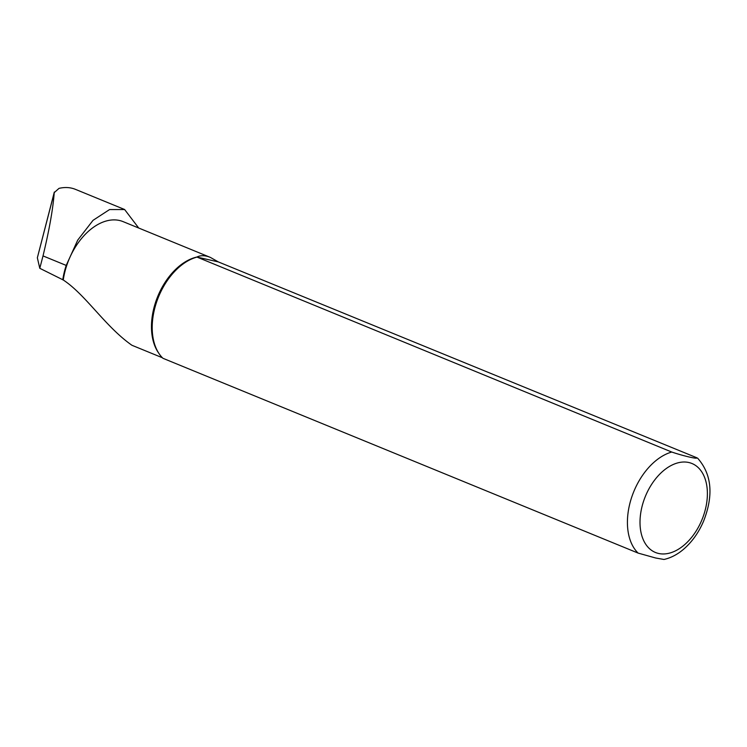 <?xml version="1.0" encoding="UTF-8"?>
<svg xmlns="http://www.w3.org/2000/svg" width="747" height="747" viewBox="0 0 747 747"><rect width="100%" height="100%" fill="white"/><g stroke="black" fill="none" stroke-linecap="round" stroke-linejoin="round"><path stroke-width="1.12" d="M54.316 192.035L37.35 257.799L39.787 268.304L63.262 279.985A56.1 35.716 -67.7 0 1 123.096 221.626L210.374 257.407C205.136 255.278 200.635 255.166 196.872 257.043L671.74 452.038C683.963 456.146 698.856 459.536 696.568 457.659L218.292 261.898L210.374 257.407M63.262 279.985C85.802 294.832 105.178 326.551 131.911 345.263L162.379 357.748M696.568 457.659L697.679 458.228C711.751 474.252 713.73 495.205 703.618 521.07C698.697 532.658 691.909 542.135 683.272 549.512C677.24 554.582 670.815 557.906 664.008 559.475L655.623 557.99L638.125 553.097L162.911 358.28A56.996 36.286 -67.7 0 1 159.26 353.938L158.411 352.696A56.1 35.716 -67.7 0 1 157.505 297.007A56.1 35.716 -67.7 0 1 196.872 257.043L218.292 261.898M62.776 279.836A56.464 35.94 -67.7 0 1 66.212 265.418L77.725 240.104L93.039 220.328L109.576 209.552L124.646 209.552L138.709 228.022M159.26 353.938A56.996 36.286 -67.7 0 1 157.86 298.567A56.996 36.286 -67.7 0 1 196.526 257.22M39.787 268.304L43.018 255.913C49.283 229.917 53.018 208.824 54.232 192.614L59.013 188.365C64.933 186.993 70.405 187.32 75.428 189.346L124.656 209.524M658.574 553.462A48.088 30.618 -67.7 0 1 655.194 479.341A48.088 30.618 -67.7 0 1 707.334 491.152A48.088 30.618 -67.7 0 1 658.574 553.462M638.125 553.097A56.996 36.286 -67.7 0 1 631.673 497.297A56.996 36.286 -67.7 0 1 671.74 452.038M37.35 257.799L54.232 192.614M66.212 265.418L43.018 255.913"/></g></svg>
